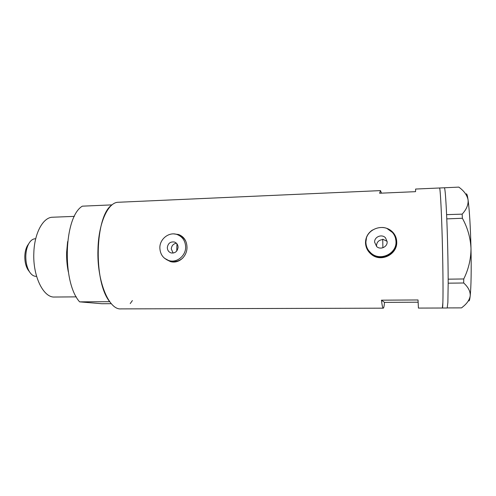 <?xml version="1.0" encoding="UTF-8"?>
<svg xmlns="http://www.w3.org/2000/svg" width="496" height="496" viewBox="0 0 496 496"><rect width="100%" height="100%" fill="white"/><g stroke="black" fill="none" stroke-linecap="round" stroke-linejoin="round"><path stroke-width="0.74" d="M376.613 246.518L376.52 245.582C376.824 242.067 378.789 240.083 382.416 239.63M167.319 247.597C167.443 250.35 168.739 252.135 171.219 252.96C175.156 253.351 177.438 251.466 178.076 247.318C177.965 244.646 176.719 242.879 174.35 242.011C170.339 241.502 167.995 243.362 167.319 247.597M176.433 243.232C173.346 243.784 171.628 245.669 171.275 248.88L173.123 253.078M374.616 242.166L376.675 246.568C380.407 250.151 387.488 246.971 387.153 241.837L385.522 237.857C381.97 233.715 374.269 236.784 374.616 242.166M395.994 241.608C395.895 238.316 394.81 235.389 392.745 232.816C384.598 221.929 365.031 229.047 365.905 242.395C366.079 246.971 367.982 250.709 371.609 253.611C380.779 261.287 396.757 253.518 395.994 241.608M368.652 250.592L372.006 254.194C381.108 261.814 396.967 254.107 396.211 242.284L395.473 238.055M185.653 247.12C185.399 240.851 182.516 236.648 177.016 234.496C169.08 231.62 159.718 238.917 159.848 247.795C160.146 254.541 163.364 258.862 169.502 260.747C177.221 262.806 185.789 255.614 185.653 247.12M185.746 241.106C184.134 238.192 181.803 236.214 178.746 235.172L178.287 234.992M372.44 230.032C367.92 233.108 365.608 237.342 365.502 242.73C365.695 247.535 367.716 251.472 371.56 254.535C381.188 262.595 397.501 254.33 396.732 241.918C396.626 238.52 395.523 235.526 393.427 232.94C390.65 229.685 387.054 227.862 382.639 227.459M366.408 238.421L365.732 243.077C365.794 246.028 366.656 248.732 368.317 251.193M164.449 258.218L170.81 261.696C179.044 263.841 187.104 256.246 187.004 247.386C186.806 240.907 183.991 236.611 178.566 234.496L173.898 233.92M166.445 259.588L170.5 261.621M381.486 193.149L380.488 190.613L379.614 193.229L415.555 191.667L415.617 189.05L439.524 187.99C440.219 187.209 441.49 210.242 442.289 240.727C443.269 276.539 443.232 309.374 442.364 308.016L442.872 302.523C443.238 291.555 442.928 261.826 442.116 234.354C441.297 206.838 440.181 187.693 439.524 187.99L444.354 187.773C445.024 188.083 445.774 197.036 446.598 214.644L462.16 214.136L462.384 218.271C467.573 227.633 470.444 237.696 470.995 248.465C470.952 259.098 468.54 269.266 463.748 278.969L463.704 282.993C468.28 287.172 470.45 291.45 470.214 295.814C469.607 299.584 467.337 303.093 463.407 306.348L461.559 307.873L447.299 307.917M380.488 190.613L118.333 202.263C108.159 202.083 98.475 222.878 97.954 249.711C96.832 281.22 108.928 310.068 120.857 308.89L383.265 308.177C383.755 308.103 384.171 306.168 384.512 302.374L418.109 302.213M463.704 282.993L448.173 283.173L447.869 302.498L447.194 308.004L418.426 308.078L418.029 299.968L381.461 300.173C382.094 305.499 382.695 308.171 383.265 308.177M387.128 241.36L382.745 239.19L382.875 247.777M381.461 300.173L384.512 302.374M179.416 234.806L174.97 234.025M170.339 260.983L171.287 261.243C175.621 262.111 179.502 260.983 182.95 257.864M396.161 238.142L393.52 233.244L387.171 228.631M448.173 283.21L448.161 279.087C448.093 261.249 447.541 237.206 446.778 218.885L446.598 214.644M462.384 218.271L446.778 218.885M446.778 218.798L446.716 217.403M466.401 193.831C466.928 193.824 467.486 195.833 468.069 199.857C467.12 195.275 464.225 191.177 459.389 187.55L458.831 187.11L444.298 187.779M448.173 283.173L448.167 281.821M448.167 280.525L448.161 279.167L463.748 278.969M446.66 216.07L446.605 214.681M468.925 300.917C469.408 300.898 469.836 299.2 470.214 295.814C471.15 286.142 471.417 270.363 470.995 248.465C470.437 226.511 469.464 210.31 468.069 199.857C468.515 204.594 466.544 209.355 462.16 214.136M176.929 243.796L176.762 250.988M68.33 271.957C67.016 265.583 66.452 258.955 66.644 252.073L67.617 241.626M76.31 296.868L54.523 297.03C43.499 297.898 32.717 276.284 33.833 252.91C34.379 232.946 43.22 217.167 52.638 217.229L74.412 216.368M132.382 300.576L130.225 303.589M111.302 303.676L101.835 303.726L79.62 301.853C61.727 282.143 63.879 216.845 82.33 206.169L112.022 204.879C95.003 215.599 93.149 281.734 109.721 301.686L79.62 301.853M29.066 271.244L27.943 269.737C25.749 266.054 24.701 261.473 24.819 255.986C25.005 251.931 25.854 248.515 27.379 245.749L28.433 244.181M35.712 238.75L35.179 238.768C32.748 238.892 30.634 240.498 28.824 243.592C27.038 246.841 26.034 250.852 25.823 255.638C25.687 262.111 26.908 267.505 29.493 271.82C31.446 274.827 33.635 276.334 36.072 276.34L36.599 276.334M178.951 234.645L178.566 234.496M169.502 260.747L171.287 261.243M371.609 253.611L372.006 254.194M386.843 241.044L385.522 237.857M174.846 242.191L174.35 242.011M27.379 245.749L28.824 243.592M27.943 269.737L29.493 271.82"/></g></svg>
